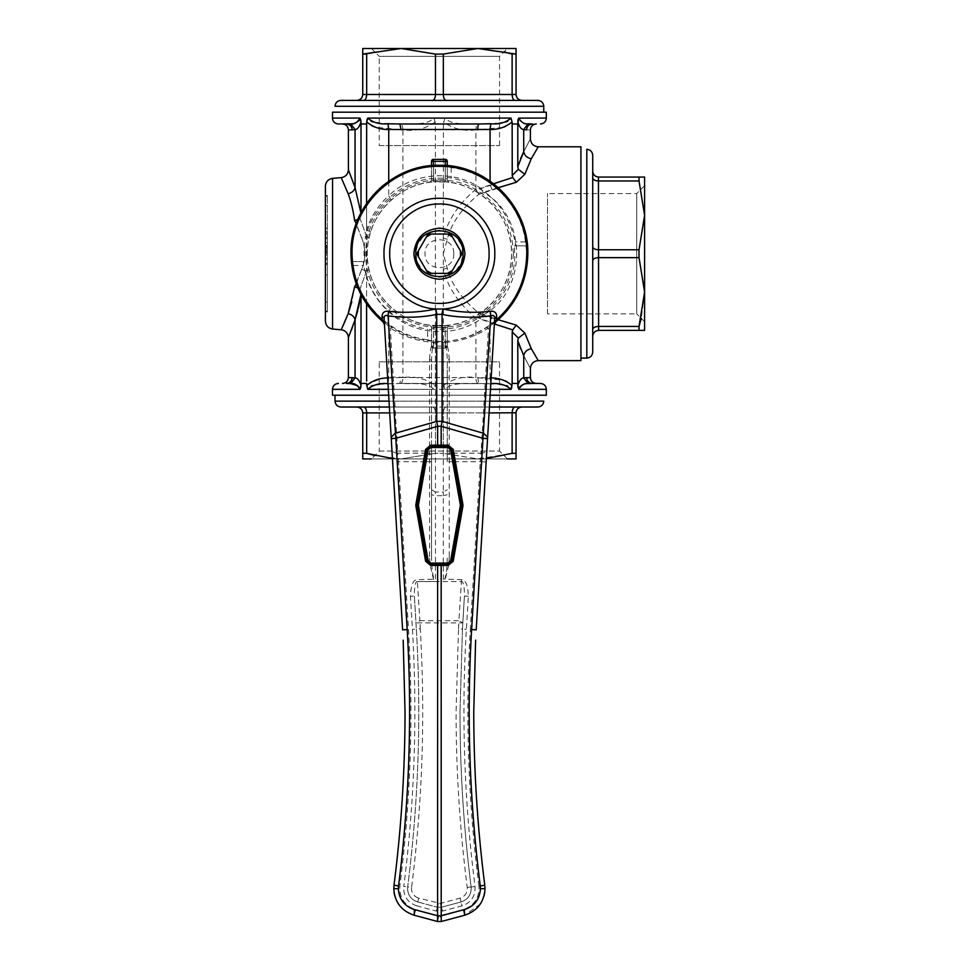 <?xml version="1.0" encoding="UTF-8"?>
<svg xmlns="http://www.w3.org/2000/svg" width="970" height="970" viewBox="0 0 970 970"><rect width="100%" height="100%" fill="white"/><g stroke="black" fill="none" stroke-linecap="round" stroke-linejoin="round"><path stroke-width="0.73" stroke-dasharray="4.85 3.64" d="M327.363 281.045L327.363 276.341L325.399 276.341L325.399 281.045M445.291 165.482L445.291 179.838L433.505 179.838L433.663 181.802L448.964 182.202L447.255 180.262L447.255 165.64L447.255 180.262L431.541 180.262L431.541 165.64L431.541 180.262L433.505 179.838L433.505 161.323L431.541 161.323L433.505 159.359L445.291 159.359L447.255 161.323A1.964 1.964 0 0 0 445.291 159.359L445.291 161.323L433.505 161.323L433.505 159.359M433.505 348.06L431.541 346.096L431.541 327.157L445.291 327.581L447.255 327.157L445.291 327.581L445.133 325.617L448.964 325.205L433.663 325.617L433.505 348.06L431.541 346.096L431.541 327.157L429.831 325.205L445.133 325.617L445.291 348.06L433.505 348.06L445.291 348.06A1.964 1.964 0 0 0 447.255 346.096L445.291 348.06A1.964 1.964 0 0 0 447.255 346.096L445.291 348.06L445.291 346.096L433.505 346.096L433.505 327.581L445.291 327.581L445.291 346.096L447.255 346.096L447.255 327.157L447.255 346.096L431.541 346.096L433.505 346.096L433.505 348.06A1.964 1.964 0 0 1 431.541 346.096A1.964 1.964 0 0 0 433.505 348.06M431.541 180.262L429.831 182.202L433.663 181.802L429.831 182.202L431.541 180.262L429.831 182.202M433.505 165.482L433.663 181.802L439.398 181.572C477.943 180.578 512.524 215.158 511.542 253.703C512.524 292.261 477.943 326.841 439.398 325.847C453.584 325.762 466.667 321.894 478.659 314.231L479.847 313.443C498.641 300.906 511.687 278.354 511.529 253.51C511.42 228.532 498.628 206.586 479.847 193.976L478.659 193.188C466.667 185.525 453.584 181.657 439.398 181.572C421.016 181.766 404.926 187.938 391.14 200.087C381.404 208.974 374.578 219.559 370.661 231.818L369.049 237.771C366.66 248.405 366.66 259.026 369.049 269.648L370.661 275.589C374.578 287.86 381.404 298.433 391.14 307.332C404.951 319.482 421.029 325.653 439.398 325.847C400.853 326.841 366.272 292.261 367.266 253.703C366.272 215.158 400.853 180.578 439.398 181.572L445.133 181.802L445.291 161.323L447.255 161.323M447.255 327.157L448.964 325.205M580.921 358.088L580.921 146.785M538.253 360.634L531.317 348.703L524.843 333.098L516.295 325.12L478.937 313.104C461.962 299.318 451.414 284.343 447.255 268.156L443.326 253.703L447.255 239.25C451.414 223.076 461.962 208.089 478.937 194.315L516.295 182.299L524.843 174.321L531.317 158.716L538.253 146.785M580.921 341.379L580.921 166.04L580.921 341.379M479.847 193.976L483.157 192.472C527.607 215.425 527.922 291.63 483.157 314.947L479.847 313.443M498.204 187.671L483.157 192.472L480.623 188.241L478.659 193.188M478.659 314.231L480.623 319.178L483.157 314.947L498.204 319.748M531.317 348.703C527.122 349.491 524.588 351.819 523.727 355.687C532.518 372.686 532.518 372.686 523.727 355.687L523.727 377.936L526.601 377.536C526.94 381.125 528.868 383.089 532.384 383.441L536.289 383.441M366.575 303.852L366.563 270.945L361.689 269.369C365.908 259.002 365.908 248.562 361.689 238.05L356.257 223.597M366.636 380.992L366.563 270.945L359.906 289.375L360.937 294.492L359.906 289.375L357.93 288.09L359.906 289.375L366.563 270.945L361.689 269.369L354.644 286.768L351.831 301.634M387.648 378.021L401.046 377.536L399.895 383.441L387.964 383.635L388.728 377.936L388.728 311.722L391.14 307.332M346.411 383.441C349.903 383.065 351.819 381.101 352.195 377.536L348.4 377.536M361.01 294.043L360.998 383.441L366.648 383.441L367.751 389.334L371.134 386.133M372.892 385.526L375.608 384.86M379.234 384.29L400.683 383.441C411.05 384.459 425.733 381.21 433.929 389.334L435.409 383.441L435.409 123.978L433.929 118.085C425.757 126.197 411.037 122.96 400.683 123.978L379.246 123.129M435.409 383.441L443.46 383.441L444.866 389.334C453.038 381.222 467.758 384.459 478.113 383.441L499.55 384.29M503.175 384.86L505.879 385.514M507.662 386.133L511.044 389.334L444.866 389.334M518.041 387.527L518.768 389.334L519.556 387.103M520.926 385.781L521.763 385.284M523.327 384.593L528.116 383.635L523.727 377.936M511.845 387.539L512.148 383.441L517.81 383.441L517.822 385.575M332.467 395.226L546.328 395.226M359.239 387.103L360.137 389.152M360.622 388.024L360.791 387.321M527.062 395.226L351.734 395.226L527.062 395.226M388.667 395.226L490.129 395.226M357.857 385.781L359.215 387.066M491.147 378.021L490.068 377.936L490.832 383.635L399.895 383.441L478.901 383.441L477.749 377.536L490.068 377.936L490.068 322.464L492.105 317.76M494.421 323.992L480.623 319.178C453.269 338.457 412.395 334.88 388.728 311.722C378.3 302.24 370.904 290.794 366.563 277.384L370.661 275.589M391.14 200.087L388.728 195.697C378.3 205.179 370.904 216.625 366.563 230.035L366.563 236.474L359.906 218.032L361.01 213.376L359.906 218.032L357.93 219.317M370.661 231.818L366.563 230.035L366.575 203.554M388.728 181.244L388.728 195.697C412.371 172.551 453.305 168.95 480.623 188.241L490.068 184.955L490.068 181.244M492.105 189.659L490.068 184.955L493.475 183.754M478.901 123.978L399.895 123.978M526.601 129.871C531.657 129.871 531.657 129.871 526.601 129.871L523.727 129.483L523.727 151.732C532.518 134.733 532.518 134.733 523.727 151.732C524.588 155.6 527.122 157.928 531.317 158.716M532.384 123.978C537.598 123.978 537.598 123.978 532.384 123.978M527.062 112.18L351.734 112.18L527.062 112.18M332.467 112.18L546.328 112.18M524.843 174.321L518.344 169.326L517.786 166.694L517.822 121.941C519.532 127.155 521.496 129.677 523.727 129.483L528.116 123.784L523.315 122.814M523.218 122.778L520.793 121.529M520.538 121.335L518.659 118.267M518.174 119.383L518.004 120.098M375.62 122.559L372.916 121.905M371.134 121.286L367.751 118.085L433.929 118.085M360.755 119.892L360.028 118.085L359.239 120.316M357.869 121.626L357.045 122.135M355.469 122.826L350.679 123.784L355.068 129.483L355.032 187.537M517.81 383.441L517.786 340.725L518.344 338.081L524.843 333.098M366.951 119.88L366.648 123.978L360.986 123.978L360.973 121.832M478.937 194.315L476.137 190.241L512.693 177.522L512.075 121.941L511.044 118.085L507.662 121.286M502.666 127.458L475.894 129.871C476.052 126.403 476.791 124.439 478.113 123.978C467.746 122.947 453.063 126.209 444.866 118.085L443.399 123.978L435.409 123.978M512.148 383.441L512.233 331.995L514.355 327.278M514.379 327.242L516.295 325.12M512.693 329.897L476.137 317.166L478.937 313.104M478.113 383.441C476.791 382.98 476.052 381.016 475.894 377.548L503.236 380.143M506.91 381.562L511.469 384.75M512.693 177.522L514.367 180.153M514.391 180.19L516.295 182.299M512.075 121.941L505.467 126.488M505.903 121.893L503.187 122.559M499.562 123.129L478.113 123.978M447.255 268.156L443.326 269.223L443.399 123.978M476.137 317.166L475.894 318.245C458.495 303.355 447.631 287.011 443.326 269.223L443.46 383.441M443.46 385.478C453.184 378.542 463.999 375.899 475.894 377.548L475.894 318.245M447.255 239.25L443.326 238.196C447.631 220.396 458.495 204.064 475.894 189.174L476.137 190.241M475.894 189.174L475.894 129.871C464.036 131.52 453.22 128.877 443.46 121.941M439.398 383.441L443.326 383.441M360.973 121.941C359.276 127.143 357.312 129.665 355.068 129.483L352.195 129.871C351.855 126.294 349.928 124.33 346.411 123.978L342.507 123.978M360.986 123.978L360.937 212.927M400.683 383.441C402.004 382.98 402.744 381.016 402.902 377.548C414.76 375.899 425.575 378.542 435.336 385.478M435.336 121.941C425.612 128.864 414.796 131.52 402.902 129.871C402.744 126.403 402.004 124.439 400.683 123.978M327.363 255.086L327.363 249.799L327.363 255.086L325.399 255.086L325.399 254.14L327.363 254.14M366.648 123.978L366.563 270.945L366.563 236.474L361.689 238.05C365.908 248.417 365.908 258.857 361.689 269.369L356.257 283.81M366.721 385.478C377.56 378.542 389.625 375.899 402.902 377.548L402.902 129.871L375.56 127.276M371.886 125.857L367.327 122.669M325.399 254.14L325.399 251.824L327.363 251.824M325.399 251.824L325.399 249.799L327.363 249.799L327.363 242.621L327.363 251.109M325.399 251.109L325.399 242.621L325.399 249.751L327.363 249.799L327.363 252.455L325.399 252.455L325.399 265.416L325.399 258.238L325.399 265.174L325.399 259.62L325.399 264.786L325.399 259.62L327.363 259.62L327.363 265.416L327.363 258.238L325.399 258.238L327.363 258.238L327.363 265.174L327.363 259.62L325.399 259.62L327.363 259.62L327.363 264.786L327.363 259.62L325.399 259.62M325.399 258.469L325.399 249.751L325.399 251.788L327.363 251.788L327.363 248.417L325.399 248.417L325.399 253.412L327.363 253.412M325.399 253.412L325.399 255.086M327.363 245.01L327.363 248.368L327.363 245.01L325.399 245.01L325.399 248.368L325.399 246.016L327.363 246.016M325.399 246.016L325.399 245.01M327.363 248.368L325.399 248.368M327.363 246.683L325.399 246.683M325.399 239.529L325.399 241.894M325.399 243.458L325.399 244.779M325.399 254.94L325.399 248.417L327.363 248.417L327.363 251.933L325.399 251.933M325.399 280.973L325.399 276.341M325.399 241.833L325.399 238.681L327.363 238.681L327.363 241.833L327.363 234.146L325.399 234.146L325.399 241.833M325.399 237.298L325.399 234.146L327.363 234.146L327.363 237.298L325.399 237.298M325.399 231.248L325.399 232.642L325.399 231.248L327.363 231.248L327.363 232.642L327.363 231.248L325.399 231.248M325.399 248.781L325.399 244.585M325.399 247.471L325.399 251.375L327.363 251.375L327.363 247.471M325.399 242.003L325.399 245.907L327.363 245.895L327.363 244.779M327.363 253.8L327.363 259.596M325.399 262.64L325.399 260.093M325.399 267.805L325.399 264.022L327.363 264.022L325.399 264.022M327.363 266.168L327.363 263.331L325.399 263.331L325.399 266.168M350.679 383.635L355.068 377.936C357.299 377.742 359.264 380.252 360.973 385.478M352.462 327.205L355.068 319.785L355.068 377.936L352.195 377.536M327.363 239.529L327.363 241.894M327.363 243.458L327.363 247.362L325.399 247.362M327.363 247.362L327.363 242.003M327.363 254.94L327.363 251.933M327.363 280.973L327.363 276.256L325.399 276.256L327.363 276.256L327.363 274.874L325.399 274.874L327.363 274.874L327.363 276.341M325.399 232.642L327.363 232.642L325.399 232.642M327.363 248.781L327.363 244.585M327.363 267.805L327.363 264.022M327.363 262.64L327.363 260.093M348.4 337.621L351.37 330.115M327.363 252.067L327.363 256.892M327.363 253.703L327.363 195.467L327.363 205.361L325.399 205.361L325.399 253.703L327.363 253.703L327.363 311.952L327.363 196.134L327.363 311.952L327.363 205.361L325.399 205.361L325.399 195.467L325.399 311.952L327.363 311.952L325.399 311.952L325.399 196.134L325.399 311.952L325.399 253.703L327.363 253.703M327.363 233.988L327.363 242.148L327.363 236.474L325.399 236.474L325.399 242.148L325.399 233.988M348.048 193.466L348.157 193.757C350.958 201.093 353.116 210.053 354.644 220.651L361.689 238.05L366.563 236.474L369.049 237.771M361.01 213.376L355.068 187.634C354.22 190.75 351.916 192.8 348.157 193.757M366.563 236.474L359.906 218.032L354.644 220.651M357.53 287.896L354.644 286.768M355.068 319.785C354.22 316.669 351.916 314.62 348.157 313.662L348.036 313.977M343.162 325.593L341.222 329.788M325.399 249.751L327.363 249.751M325.399 256.892L325.399 252.067M327.363 245.325L325.399 245.325M327.363 242.621L325.399 242.621M327.363 228.314L325.399 228.314L327.363 228.314M325.399 262.446L325.399 261.197M327.363 263.694L327.363 272.085M325.399 321.191L325.399 186.216M340.919 100.395L537.877 100.395M515.07 100.395L446.273 100.395L515.07 100.395C513.3 100.019 512.318 98.055 512.124 94.49L435.469 94.49C435.287 98.079 434.305 100.043 432.523 100.395L363.726 100.395L432.523 100.395M356.839 100.395L363.726 100.395L356.839 100.395C360.404 100.019 362.368 98.055 362.744 94.49L366.672 94.49L366.672 54.09L401.071 48.5L435.469 54.09L435.469 94.49L366.672 94.49C366.49 98.079 365.508 100.043 363.726 100.395L363.726 100.395M521.957 100.395L521.957 100.395C518.368 100.043 516.404 98.079 516.052 94.49L516.052 54.09L512.124 54.09L512.124 94.49L516.052 94.49M446.273 100.395L446.273 100.395C444.49 100.043 443.508 98.079 443.326 94.49L443.326 54.09L477.725 48.5L504.048 51.859M515.021 54.647L516.052 54.09M362.744 48.5L516.052 48.5M443.326 54.09L435.469 54.09M379.246 145.597L499.55 145.597L379.246 145.597L379.246 56.357L499.55 56.357L379.246 56.357L371.389 48.5L507.407 48.5L401.071 48.5M499.55 145.597L499.55 56.357L507.407 48.5M389.37 407.024L489.426 407.024M537.877 407.024L340.919 407.024M363.726 407.024L432.523 407.024L363.726 407.024C365.496 407.4 366.478 409.364 366.672 412.917L443.326 412.917C443.508 409.34 444.49 407.376 446.273 407.024L515.07 407.024L446.273 407.024C444.49 407.376 443.508 409.34 443.326 412.917L389.722 412.917M521.957 407.024L515.07 407.024L521.957 407.024C518.392 407.4 516.428 409.364 516.052 412.917L516.052 453.329M356.839 407.024L356.839 407.024C360.428 407.376 362.392 409.34 362.744 412.917L362.744 453.329L366.672 453.329L366.672 412.917L362.744 412.917M392.426 458.543L401.071 458.919L435.469 453.329L401.071 458.919L374.747 455.56M515.07 407.024L515.07 407.024C513.288 407.376 512.305 409.34 512.124 412.917L512.124 453.329L477.725 458.919L443.326 453.329L477.725 458.919L486.37 458.543M363.774 452.772L362.744 453.329M516.052 458.919L362.744 458.919M489.074 412.917L443.326 412.917L443.326 453.329L435.469 453.329L435.469 412.917C435.275 409.364 434.293 407.4 432.523 407.024C434.305 407.376 435.287 409.34 435.469 412.917L435.469 453.329L443.326 453.329L443.326 412.917L516.052 412.917M371.389 458.919L507.407 458.919L499.55 451.05L379.246 451.05L371.389 458.919M379.246 451.05L499.55 451.05L499.55 361.822L379.246 361.822L379.246 451.05M379.246 361.822L499.55 361.822M592.718 155.236L592.718 352.183M592.718 329.388L592.718 260.59L592.718 329.388C593.094 327.605 595.059 326.623 598.611 326.441L598.611 249.775C595.034 249.605 593.07 248.623 592.718 246.829L592.718 178.031L592.718 246.829M592.718 171.156L592.718 178.031L592.718 171.156C593.094 174.709 595.059 176.673 598.611 177.049L639.024 177.049M592.718 336.263L592.718 336.263C593.07 332.686 595.034 330.721 598.611 330.37L598.611 326.441L639.024 326.441L639.024 330.37M592.718 260.59L592.718 260.59C593.07 258.796 595.034 257.814 598.611 257.644L639.024 257.644L644.601 292.043L641.255 318.366M592.718 178.031L592.718 178.031C593.07 179.826 595.034 180.808 598.611 180.978L639.024 180.978L644.601 215.376L639.024 249.775L598.611 249.775L598.611 177.049M644.601 177.049L644.601 330.37M639.024 257.644L639.024 249.775M644.601 321.713L644.601 185.694L644.601 321.713L636.744 313.856L636.744 193.563L636.744 313.856L547.504 313.856L547.504 193.563L547.504 313.856M644.601 185.694L636.744 193.563L547.504 193.563M452.711 461.72L449.231 461.72L449.231 556.525L447.255 556.562C447.146 567.765 446.248 575.307 444.575 579.187L461.562 579.66C465.636 579.672 467.904 585.225 468.34 596.332L466.376 629.36C461.283 715.351 464.169 801.062 475.033 886.507C475.506 896.171 471.19 902.621 462.059 905.834L442.453 911.085L436.342 911.085L416.736 905.834L417.755 901.967L437.361 907.217L417.755 901.967C411.365 899.833 407.958 895.407 407.558 888.678C407.958 895.407 411.365 899.833 417.755 901.967C411.365 899.833 407.958 895.407 407.558 888.678L407.667 886.944L407.558 888.678L407.667 886.944L403.762 886.507C414.626 801.062 417.512 715.351 412.42 629.36L410.455 596.332C410.892 585.225 413.159 579.672 417.233 579.66L434.22 579.187C432.547 575.307 431.65 567.765 431.541 556.562L431.541 447.522M461.562 579.66L458.895 620.703L462.823 622.898L462.46 629.057L464.412 596.029L468.34 596.332M447.255 461.756L447.255 360.646L447.255 461.756L449.231 461.72L449.231 453.172L447.255 454.627M453.899 461.72L480.283 461.72L481.047 453.172C484.479 453.002 486.443 451.668 486.928 449.134L476.185 629.87L470.304 629.627L480.283 461.72L486.164 461.975M475.615 640.164L473.772 711.471M408.491 629.627L402.611 629.87L392.632 461.975L398.512 461.72L408.491 629.627C413.572 715.375 410.698 800.844 399.87 886.046C399.276 897.856 404.563 905.737 415.718 909.666L438.889 915.874L463.078 909.666C474.233 905.737 479.519 897.856 478.925 886.046L484.782 885.198L484.745 892.424M483.994 896.062L480.368 903.955M480.283 904.076L464.606 915.256L441.301 921.5M437.494 921.5L441.435 921.464L439.907 915.874M438.889 915.874L437.361 921.464L414.19 915.256L405.521 911.218M404.975 910.818L398.925 904.67M396.924 901.421L394.802 896.062M394.05 892.424L394.014 885.198C401.35 827.531 405.024 769.622 405.024 711.471L403.18 640.164M426.4 453.172L397.761 453.172L398.512 461.72L424.896 461.72M433.602 579.636L429.868 564.128L429.564 556.525L431.541 556.562L431.541 494.7L435.469 495.718L435.469 579.648M435.469 581.515L417.403 581.551C415.354 581.466 414.348 586.292 414.384 596.029L416.336 629.057L415.972 622.898L419.901 620.703L417.233 579.66M417.403 581.551L461.393 581.551C463.442 581.466 464.448 586.292 464.412 596.029L462.823 622.898L415.972 622.898L414.384 596.029L410.455 596.332M416.336 629.057C421.441 715.29 418.555 801.244 407.667 886.944L411.571 887.441C422.483 801.499 425.381 715.302 420.265 628.827L416.336 629.057C421.441 715.29 418.555 801.244 407.667 886.944C418.555 801.244 421.441 715.29 416.336 629.057L412.42 629.36M475.033 886.507L471.129 886.944C463.721 828.683 460.01 770.204 460.01 711.471C460.01 770.204 463.721 828.683 471.129 886.944C471.505 894.461 468.134 899.469 461.041 901.967L441.435 907.217L437.361 907.217L441.435 907.217L461.041 901.967C468.134 899.469 471.505 894.461 471.129 886.944C463.721 828.683 460.01 770.204 460.01 711.471L462.46 629.057L466.376 629.36M452.396 453.172L481.047 453.172L488.48 328.042C475.239 336.566 460.762 341.355 445.06 342.41L444.478 342.798C446.212 345.72 447.134 351.673 447.255 360.646L449.231 359.179L449.231 446.576M494.324 324.647L494.385 323.665C494.009 322.658 492.032 324.113 488.48 328.042L486.37 327.642C473.105 336.517 457.452 341.173 439.398 341.586C421.404 341.185 405.739 336.541 392.426 327.642L390.316 328.042L397.761 453.172C394.293 453.026 392.329 451.68 391.868 449.134L384.084 318.148M392.632 461.975L391.868 449.134M431.541 446.333L431.541 360.646C431.662 351.673 432.584 345.72 434.317 342.798L433.736 342.41C418.034 341.355 403.556 336.566 390.316 328.042C386.751 324.113 384.787 322.646 384.411 323.665L383.053 321.858M429.564 446.576L429.564 359.179L431.541 360.646L431.541 494.7M429.564 359.179C430.074 349.637 431.456 344.047 433.736 342.41L435.518 341.755L445.06 342.41C447.34 344.047 448.722 349.637 449.231 359.179M495.743 321.858L494.385 323.665M462.46 629.057L460.01 711.471L462.46 629.057L458.531 628.827L456.082 711.471C456.082 770.362 459.792 829.023 467.237 887.441C467.504 892.8 465.091 896.389 460.022 898.171L440.416 903.422L418.773 898.171L417.755 901.967M435.469 446.333L435.469 342.458L443.326 342.458L443.326 492.008L447.255 489.753M427.6 339.779L431.541 340.882C480.89 346.787 528.383 303.392 526.928 253.703L525.473 241.918C520.914 204.209 488.892 172.187 451.195 167.64L447.255 166.537C397.918 160.62 350.412 204.027 351.867 253.703L352.231 261.573L353.335 265.501C357.882 303.21 389.904 335.232 427.6 339.779L427.6 329.448L431.541 329.824L431.541 340.3M495.779 320.888L486.37 327.642M392.426 327.642L383.017 320.888M431.541 340.882L431.541 329.824M352.813 261.573L363.277 261.573L363.653 265.501C371.122 300.664 392.438 321.979 427.6 329.448M363.277 261.573L352.231 261.573M431.541 328.648C474.342 334.444 516.04 296.893 514.755 253.703L514.342 245.846L526.564 245.846M447.255 166.537L447.255 178.771C404.454 172.975 362.756 210.526 364.041 253.703L364.453 261.573M513.445 253.703L512.887 259.608C510.766 294.686 480.38 325.083 445.291 327.193L433.505 327.193C398.415 325.083 368.03 294.686 365.908 259.608L365.908 247.811C368.03 212.733 398.415 182.336 433.505 180.226L445.291 180.226C480.38 182.336 510.766 212.733 512.887 247.811L513.445 253.703M447.255 178.771L447.255 167.119M525.982 245.846L515.519 245.846L515.143 241.918C507.674 206.755 486.358 185.428 451.195 177.959L447.255 177.595M515.519 245.846L514.342 245.846M451.765 561.024L461.465 505.988M461.465 504.618L451.765 449.583M417.33 505.988L427.03 561.024M453.742 253.703C454.639 272.218 424.157 272.218 425.054 253.703C424.157 235.201 454.639 235.201 453.742 253.703M460.435 250.83L450.747 234.049M431.383 273.37L450.747 273.37L460.435 256.589M447.412 234.049L428.049 234.049M416.7 253.703L426.388 236.935M428.049 273.37L418.361 256.589M461.186 262.737L462.981 253.703L461.356 245.083M461.186 244.683L456.385 237.347M456.082 237.032L448.843 232.097M448.431 231.915L439.846 230.12M439.398 230.12L430.789 231.745M430.377 231.915L423.041 236.716M422.714 237.032L417.779 244.27M417.609 244.683L415.815 253.703L417.439 262.337M439.398 277.299L448.007 275.674M448.419 275.504L455.754 270.703M456.082 270.387L461.017 263.149M417.609 262.724L422.411 270.072M422.714 270.387L429.952 275.322M430.377 275.504L438.949 277.287M530.396 377.536L526.601 377.536M367.751 389.334L433.929 389.334M518.768 389.334L546.328 389.334M360.028 389.334L332.467 389.334M388.315 389.334L490.48 389.334M401.046 377.536L477.749 377.536M546.328 118.085L518.768 118.085M360.028 118.085L332.467 118.085M520.563 348.666L523.727 355.687M520.623 158.595L517.786 166.694M517.81 123.978L512.148 123.978M444.866 118.085L511.044 118.085M512.233 331.995L518.344 338.081M512.233 175.412L518.344 169.326M327.363 247.411L325.399 247.411M369.049 269.648L366.563 270.945M348.4 129.871L352.195 129.871M327.363 264.337L325.399 264.337M357.772 310.63L358.391 308.048M327.363 250.139L325.399 250.139M327.363 196.134L325.399 196.134L327.363 196.134M325.399 302.058L327.363 302.058L325.399 302.058M325.399 311.285L327.363 311.285L325.399 311.285M332.564 178.383L332.564 329.024M543.77 106.288L335.026 106.288M489.777 401.131L389.018 401.131M335.026 401.131L543.77 401.131M586.814 358.088L586.814 149.331M416.736 905.834C407.606 902.621 403.29 896.171 403.762 886.507M411.571 887.441L411.486 888.678C411.777 893.479 414.202 896.644 418.773 898.171M449.231 556.525L448.928 564.128L445.194 579.636M478.925 886.046C468.098 800.844 465.224 715.375 470.304 629.627M429.564 556.525L429.564 461.72L426.085 461.72M451.195 453.172L449.231 453.172L449.231 447.861M464.606 915.256L463.078 909.666M414.19 915.256L415.718 909.666M394.014 885.198L399.87 886.046M431.541 461.756L429.564 461.72L429.564 453.172L427.6 453.172M442.453 911.085L441.435 907.217L437.361 907.217L436.342 911.085M467.237 887.441L471.129 886.944C471.505 894.461 468.134 899.469 461.041 901.967L462.059 905.834M443.326 579.648L443.326 495.718L447.255 494.7M431.541 454.627L429.564 453.172L429.564 447.861M443.326 495.718L443.326 492.008L435.469 492.008L435.469 495.718L443.326 495.718M431.541 489.753L435.469 492.008L435.469 447.522M458.531 628.827L458.895 620.703L419.901 620.703L420.265 628.827M437.361 907.217L438.379 903.422M441.435 907.217L440.416 903.422M461.041 901.967L460.022 898.171M353.335 265.501L363.653 265.501M451.195 167.64L451.195 177.959M525.473 241.918L515.143 241.918M327.363 195.467L325.399 195.467L327.363 195.467"/><path stroke-width="1.45" d="M431.541 161.323L433.505 159.359L433.505 161.323L431.541 161.323L431.541 165.64L431.541 161.323A1.964 1.964 0 0 1 433.505 159.359A1.964 1.964 0 0 0 431.541 161.323M433.505 165.482L433.505 161.323L445.291 161.323L445.291 159.359L447.255 161.323A1.964 1.964 0 0 0 445.291 159.359L433.505 159.359M447.255 161.323L447.255 165.64L447.255 161.323L445.291 161.323L445.291 165.482M536.289 123.978C532.712 124.33 530.748 126.294 530.396 129.871L530.396 138.916C530.869 143.693 533.488 146.312 538.253 146.785L580.921 146.785L580.921 360.634L580.921 358.088L586.814 358.088C590.366 357.7 592.33 355.735 592.718 352.183L592.718 155.236C592.33 151.684 590.366 149.719 586.814 149.331C590.366 149.719 592.33 151.684 592.718 155.236M580.921 360.634L538.253 360.634C533.548 361.058 530.917 363.689 530.396 368.503L530.396 377.536C530.748 381.125 532.712 383.089 536.289 383.441L540.436 383.441C544.012 383.793 545.977 385.757 546.328 389.334L546.328 395.226L490.129 395.226M498.204 319.748L516.295 325.12L524.843 333.098L531.317 348.703L538.253 360.634M538.253 146.785L531.317 158.716L524.843 174.321L516.295 182.299L498.204 187.671M531.317 348.703C527.11 349.491 524.588 351.819 523.727 355.687C532.518 372.686 532.518 372.686 523.727 355.687L523.727 377.936L530.396 377.536M366.721 385.417L366.648 383.441L360.998 383.441L360.973 385.478L361.01 294.043L355.068 319.785L348.4 337.621C348.024 333.159 345.623 330.552 341.222 329.788L348.157 313.662C351.916 314.62 354.22 316.669 355.068 319.785L357.772 310.63M348.4 337.621L348.4 377.536L355.068 377.936C357.409 377.851 359.373 380.361 360.973 385.478L360.028 389.334C357.287 384.811 354.183 382.907 350.679 383.635L357.857 385.781M366.636 380.992L366.575 303.852M387.964 383.635L387.964 383.635C379.707 382.907 372.965 384.811 367.751 389.334L366.721 385.478C372.674 380.361 380.022 377.839 388.728 377.936M352.195 377.536C351.819 381.101 349.903 383.065 346.411 383.441C341.21 383.441 341.21 383.441 346.411 383.441C335.705 383.441 335.705 383.441 346.411 383.441L350.679 383.635L346.411 383.441M371.134 386.133L372.892 385.526M375.608 384.86L379.234 384.29M499.55 384.29L503.175 384.86M505.879 385.514L507.662 386.133M523.727 377.936C521.484 377.754 519.52 380.264 517.822 385.478C519.423 380.361 521.387 377.839 523.727 377.936L528.116 383.635L532.384 383.441L528.116 383.635C524.625 382.907 521.508 384.811 518.768 389.334L517.822 385.478L517.786 340.725L518.344 338.081L524.843 333.098M519.556 387.103L520.49 386.121M521.763 385.284L523.327 384.593M517.822 385.575L518.041 387.527M388.667 395.226L332.467 395.226L332.467 389.334C332.819 385.757 334.783 383.793 338.372 383.441M360.137 389.152L360.622 388.024M360.791 387.321L360.973 385.478M517.798 383.441L512.148 383.441L511.044 389.334L511.845 387.539M540.436 383.441L532.384 383.441C528.905 383.065 526.977 381.101 526.601 377.536M490.48 389.334L511.044 389.334C505.843 384.811 499.101 382.907 490.832 383.635L490.82 383.623M511.469 384.75L512.075 385.478C505.77 380.264 498.434 377.754 490.068 377.936M512.148 383.441L512.233 331.995L512.693 329.897L516.295 325.12M355.032 187.537L348.4 169.798L355.068 187.634L355.068 129.483C357.299 129.677 359.264 127.155 360.973 121.941L360.998 123.978L366.648 123.978L366.721 121.941C373.026 127.143 380.361 129.665 388.728 129.483L388.728 181.244M356.257 223.597L354.644 220.651C353.116 210.017 350.946 201.057 348.157 193.757C351.916 192.787 354.22 190.75 355.068 187.634L361.01 213.376L360.998 123.978M366.575 203.554L366.648 123.978M490.068 181.244L490.068 129.483L388.728 129.483L387.964 123.784L399.895 123.978L401.046 129.871M516.295 182.299L512.693 177.522L512.233 175.412L512.148 123.978L517.798 123.978L518.768 118.085C521.508 122.608 524.612 124.499 528.116 123.784L532.384 123.978C528.905 124.354 526.977 126.318 526.601 129.871L523.727 129.483C521.387 129.568 519.423 127.058 517.822 121.941L518.004 120.098M399.895 123.978L478.901 123.978C478.21 124.354 477.822 126.318 477.749 129.871M478.901 123.978L490.832 123.784L490.068 129.483C498.398 129.677 505.734 127.155 512.075 121.941L512.148 123.978M524.843 174.321L518.344 169.326L512.233 175.412M523.703 129.471L523.727 151.732C532.518 134.733 532.518 134.733 523.727 151.732C524.588 155.6 527.11 157.928 531.317 158.716M520.623 158.595L523.727 151.732L517.786 166.694L518.344 169.326M517.786 166.694L517.798 123.978M518.768 118.097L546.328 118.085L546.328 112.18L332.467 112.18L332.467 118.085C332.819 121.662 334.783 123.626 338.372 123.978L350.679 123.784C354.171 124.512 357.287 122.608 360.028 118.085L360.973 121.941M367.327 122.669L366.721 121.941L367.751 118.085C372.953 122.608 379.694 124.499 387.964 123.784M490.832 123.784C499.089 124.512 505.831 122.608 511.044 118.085L512.075 121.941M523.727 129.483L528.116 123.784L532.384 123.978C543.091 123.978 543.091 123.978 532.384 123.978C528.868 124.33 526.94 126.294 526.601 129.871C531.657 129.871 531.657 129.871 526.601 129.871M518.659 118.267L518.174 119.383M379.246 123.129L375.62 122.559M372.916 121.905L371.134 121.286M360.028 118.085L332.467 118.085M359.239 120.316L358.306 121.299M357.045 122.135L355.469 122.826M352.195 129.871L348.4 129.871C348.048 126.294 346.084 124.33 342.507 123.978L346.411 123.978C349.903 124.354 351.819 126.318 352.195 129.871L355.068 129.483L350.679 123.784L338.372 123.978M360.973 121.832L360.755 119.892M511.044 118.085L367.751 118.085L366.951 119.88M503.236 380.143L506.91 381.562M505.467 126.488L502.666 127.458M507.662 121.286L505.903 121.893M503.187 122.559L499.562 123.129M375.56 127.276L371.886 125.857M351.831 301.634L348.157 313.662L354.644 286.768L357.603 287.92M354.644 286.768L356.257 283.81M357.93 219.317L354.644 220.651M348.4 129.871L348.4 169.798C347.975 174.297 345.575 176.904 341.222 177.631L332.564 178.383C328.187 179.171 325.799 181.79 325.399 186.216L325.399 321.191C325.799 325.629 328.187 328.236 332.564 329.024L341.222 329.788M351.37 330.115L352.401 327.351M348.157 193.757L341.222 177.631L348.169 193.77M348.036 313.977L343.162 325.593M537.877 100.395C541.43 100.771 543.394 102.735 543.77 106.288C543.394 102.735 541.43 100.771 537.877 100.395L340.919 100.395C337.378 100.771 335.402 102.735 335.026 106.288C335.402 102.735 337.378 100.771 340.919 100.395M516.064 94.66L516.052 94.49C516.428 98.055 518.392 100.019 521.957 100.395L521.787 100.395M357.008 100.395L356.839 100.395C360.428 100.043 362.392 98.079 362.744 94.49L362.744 54.09L362.744 94.49L516.052 94.49L516.052 48.5L516.052 54.09L477.725 48.5L443.326 54.09L435.469 54.09L401.071 48.5L362.744 54.09L362.744 48.5L362.744 54.09L366.672 54.09L366.672 94.49C366.478 98.055 365.496 100.019 363.726 100.395M504.048 51.859L512.124 54.09L512.124 94.49C512.305 98.079 513.288 100.043 515.07 100.395M516.052 48.5L362.744 48.5M401.071 48.5L371.389 48.5M340.919 407.024C337.378 406.648 335.402 404.672 335.026 401.131C335.402 404.672 337.378 406.648 340.919 407.024L389.37 407.024M489.426 407.024L537.877 407.024C541.43 406.648 543.394 404.672 543.77 401.131C543.394 404.672 541.43 406.648 537.877 407.024M362.731 412.759L362.744 412.917C362.368 409.364 360.404 407.4 356.839 407.024L357.008 407.024M521.787 407.024L521.957 407.024C518.368 407.376 516.404 409.34 516.052 412.917L516.052 458.919L516.052 453.329L512.124 453.329L516.052 453.329M516.064 412.759L489.074 412.917M374.747 455.56L366.672 453.329L392.426 458.543M362.744 453.329L362.744 412.917L366.672 412.917L366.672 453.329L362.744 453.329L362.744 458.919L362.744 453.329M486.37 458.543L512.124 453.329L512.124 412.917C512.318 409.364 513.3 407.4 515.07 407.024M362.744 458.919L371.389 458.919M507.407 458.919L516.052 458.919M598.454 330.37L598.611 330.37C595.059 330.746 593.094 332.71 592.718 336.263L592.718 336.105M592.718 171.314L592.718 171.156C593.07 174.733 595.034 176.698 598.611 177.049L644.601 177.049L639.024 177.049L639.024 180.978L639.024 177.049M598.454 177.049L598.611 330.37L639.024 330.37L598.611 330.37M641.255 318.366L639.024 326.441L644.601 292.043L639.024 257.644L639.024 249.775L644.601 215.376L639.024 180.978L598.611 180.978C595.059 180.796 593.094 179.814 592.718 178.031M639.024 330.37L644.601 330.37L639.024 330.37L639.024 326.441L598.611 326.441C595.034 326.611 593.07 327.593 592.718 329.388M644.601 330.37L644.601 177.049M473.772 711.471C473.772 769.622 477.446 827.531 484.782 885.198C477.446 827.531 473.772 769.622 473.772 711.471L475.615 640.164M484.745 892.424L483.994 896.062M398.925 904.67L396.924 901.421M394.802 896.062L394.05 892.424M403.18 640.164L405.024 711.471C405.024 769.622 401.35 827.531 394.014 885.198L393.796 888.678L398.367 888.678L398.537 885.949L394.014 885.198M487.546 438.67L482.987 438.319L471.626 629.53L476.185 629.87L494.712 318.148L494.324 324.647L495.743 321.858L494.324 324.659M494.385 323.665L486.928 449.134M471.626 629.53C466.558 715.266 469.431 800.735 480.259 885.949L484.782 885.198L485 888.678C484.212 902.039 477.41 910.903 464.606 915.256L441.314 921.5L464.606 915.256L464.4 909.557L441.204 915.777L441.301 921.5L437.494 921.5L437.591 915.777L414.396 909.557L414.19 915.256L437.494 921.5L414.19 915.256C401.386 910.903 394.584 902.039 393.796 888.678M391.249 438.67L402.611 629.87L407.17 629.53L395.808 438.319L391.249 438.67L384.084 318.148C384.302 315.626 385.636 314.874 388.061 315.88L388.606 311.273C403.944 313.128 419.586 312.401 435.566 309.054L436.706 314.377C421.841 317.542 405.63 318.051 388.061 315.88L395.808 438.319L437.628 426.291L436.706 421.344L436.706 314.377L442.09 314.377L443.229 309.054C459.186 312.388 474.839 313.128 490.189 311.273L490.735 315.88C473.166 318.051 456.955 317.542 442.09 314.377L442.09 421.344L441.168 426.291L441.168 445.157L448.164 445.157L447.897 446.333L451.765 449.583L461.465 504.618L462.896 504.412L462.896 506.195L461.465 505.988L451.765 561.024L447.897 564.273L430.898 564.273L427.03 561.024L417.33 505.988L415.9 506.195L415.827 505.309L415.9 504.412L417.33 504.618L427.03 449.583L425.6 449.377L430.644 445.157L430.898 446.333L447.897 446.333L430.898 446.333L427.03 449.583L417.33 504.618M431.541 447.522L431.541 446.333M494.506 321.676L496.555 319.761L495.743 321.858C516.573 303.913 527.268 281.191 527.825 253.703C527.268 281.191 516.573 303.913 495.743 321.858M430.644 445.157L437.628 445.157L437.628 426.291L441.168 426.291L482.987 438.319L490.735 315.88C493.172 314.874 494.494 315.626 494.712 318.148L496.701 316.268L496.555 319.761C516.186 302.119 526.249 280.1 526.746 253.703C527.947 207.034 486.067 165.155 439.398 166.367C392.729 165.155 350.849 207.034 352.049 253.703C352.546 280.1 362.61 302.119 382.241 319.761L384.302 321.676M383.053 321.858C362.222 303.913 351.528 281.191 350.97 253.703C351.528 281.191 362.222 303.913 383.053 321.858L384.472 324.659L382.241 319.761L382.095 316.268L384.084 318.148M490.189 311.273C494.3 310.897 496.47 312.558 496.701 316.268M448.164 565.449L441.168 565.449L441.204 915.777L437.591 915.777L437.628 565.449L430.644 565.449L430.898 563.097L447.897 563.097L447.897 564.273L451.765 561.024L453.196 561.23L448.164 565.449L447.897 564.273L430.898 564.273L427.03 561.024L430.898 564.273M382.095 316.268C382.338 312.558 384.508 310.885 388.606 311.273M448.164 445.157L453.196 449.377L451.765 449.583M430.644 565.449L425.6 561.23L428.194 560.818L430.898 563.097M435.566 309.054L435.857 308.993C407.558 307.842 383.344 282.015 383.999 253.703C383.247 224.106 409.801 197.553 439.398 198.316C468.995 197.553 495.549 224.106 494.797 253.703C495.452 282.015 471.238 307.842 442.938 308.993L443.229 309.054M441.883 314.341L442.938 308.993L435.857 308.993L436.912 314.341M460.313 504.824L450.601 449.789L447.897 447.522L430.898 447.522L428.194 449.789L418.494 504.824M489.086 253.703C489.765 280.257 465.952 304.083 439.398 303.392C412.844 304.083 389.031 280.257 389.71 253.703C389.031 227.162 412.844 203.336 439.398 204.015C465.952 203.336 489.765 227.162 489.086 253.703M452.408 270.484L450.747 273.37L447.412 273.37L452.408 270.484L462.096 253.703L460.435 250.83L460.435 256.589L462.096 253.703L450.747 234.049L447.412 234.049L452.408 236.935M447.412 273.37L431.383 273.37L426.388 270.484L418.361 256.589L418.361 250.83L426.388 236.935L431.383 234.049L450.747 234.049M428.049 234.049L426.388 236.935L428.049 234.049L431.383 234.049M428.049 273.37L431.383 273.37L428.049 273.37L426.388 270.484M416.7 253.703L418.361 256.589L416.7 253.703L418.361 250.83M415.815 253.703C414.348 284.137 464.448 284.137 462.981 253.703C464.448 223.282 414.348 223.282 415.815 253.703M413.85 253.703C415.366 269.223 423.878 277.747 439.398 279.263C454.918 277.747 463.43 269.223 464.945 253.703C463.43 238.183 454.918 229.672 439.398 228.156C423.878 229.672 415.366 238.183 413.85 253.703M592.718 352.183C592.33 355.735 590.366 357.7 586.814 358.088L580.921 358.088M350.679 383.635L355.068 377.936L355.068 319.785M546.328 389.334L518.768 389.334M360.028 389.334L332.467 389.334M367.751 389.334L388.315 389.334M494.421 323.992L512.693 329.897M512.233 331.995L518.344 338.081M520.563 348.666L517.786 340.725L523.727 355.687M512.693 177.522L493.475 183.754M358.391 308.048L360.937 294.492M332.564 329.024L332.564 178.383M335.026 106.288L543.77 106.288L543.77 112.18L543.77 106.288M446.273 100.395C444.502 100.019 443.52 98.055 443.326 94.49L443.326 54.09M432.523 100.395C434.305 100.043 435.287 98.079 435.469 94.49L435.469 54.09M543.77 401.131L489.777 401.131M389.018 401.131L335.026 401.131L335.026 395.226L335.026 401.131M363.726 407.024C365.508 407.376 366.49 409.34 366.672 412.917L389.722 412.917M586.814 149.331L586.814 358.088M592.718 260.59C593.094 258.808 595.059 257.826 598.611 257.644L639.024 257.644M592.718 246.829C593.07 248.623 595.034 249.605 598.611 249.775L639.024 249.775M453.899 461.72L452.711 461.72M426.085 461.72L424.896 461.72M452.396 453.172L451.195 453.172M427.6 453.172L426.4 453.172M449.231 446.576L449.231 447.861M429.564 447.861L429.564 446.576M391.165 437.385L395.045 433.335L436.706 421.344L442.09 421.344L483.751 433.335L487.631 437.385M485 888.678L480.429 888.678C479.786 899.251 474.451 906.21 464.4 909.557M480.259 885.949L480.429 888.678M414.396 909.557C404.344 906.21 399.009 899.251 398.367 888.678M398.537 885.949C409.364 800.735 412.238 715.266 407.17 629.53M435.469 446.333L435.469 447.522M453.196 449.377L462.896 504.412M462.896 506.195L453.196 561.23M415.9 504.412L425.6 449.377M425.6 561.23L415.9 506.195M350.97 253.703C349.758 206.464 392.147 164.063 439.398 165.288C486.649 164.063 529.038 206.464 527.825 253.703C528.577 212.939 497.404 174.661 457.331 167.119C429.225 161.954 404.102 168.404 381.974 186.47C361.822 204.355 351.492 226.774 350.97 253.703M440.901 564.273L441.168 565.449L437.628 565.449L437.894 564.273M462.969 505.309L461.526 505.309M437.894 446.333L437.628 445.157L441.168 445.157L440.901 446.333M415.827 505.309L417.27 505.309M447.897 564.273L451.765 561.024L450.601 560.818L460.313 505.782M447.897 563.097L450.601 560.818M418.494 505.782L428.194 560.818M348.4 377.536C348.048 381.125 346.084 383.089 342.507 383.441M546.328 118.085C545.977 121.662 544.012 123.626 540.436 123.978"/></g></svg>
